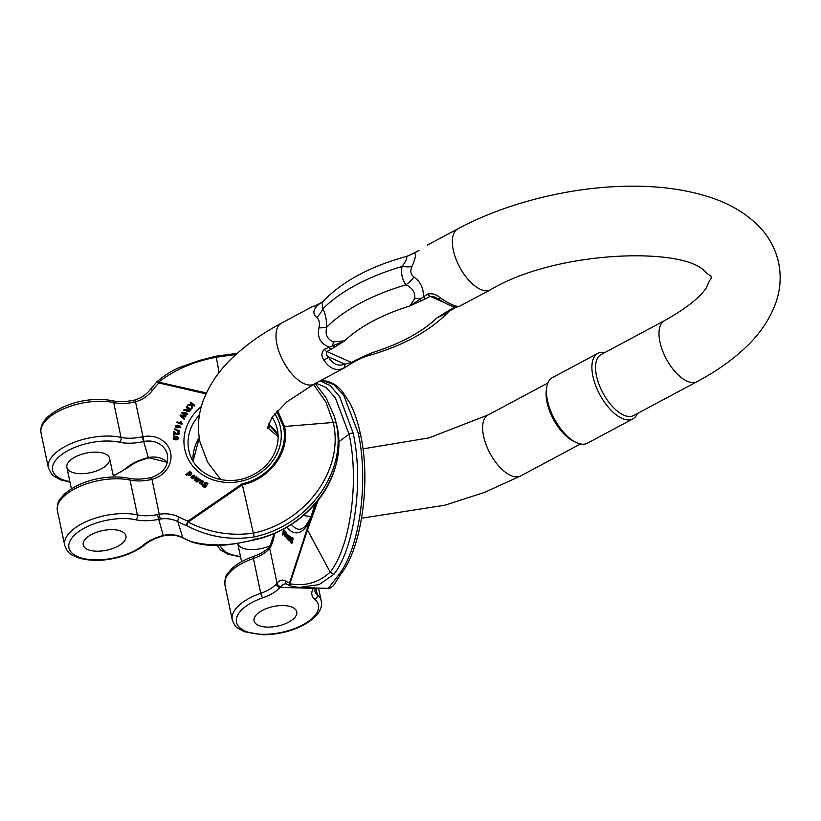 <?xml version="1.0" encoding="UTF-8"?>
<svg xmlns="http://www.w3.org/2000/svg" width="821" height="821" viewBox="0 0 821 821"><rect width="100%" height="100%" fill="white"/><g stroke="black" fill="none" stroke-linecap="round" stroke-linejoin="round"><path stroke-width="1.23" d="M179.594 431.887L179.594 430.963L179.594 431.887L174.534 429.332L174.657 428.819L179.594 430.963M173.457 434.72L174.001 431.548L176.71 434.042L178.465 433.56L177.839 431.959L179.06 433.621L176.125 434.391L174.524 432.421L173.58 435.12L174.247 435.171L174.647 432.821L176.248 434.791L179.183 434.022L179.081 433.057M177.634 432.554L178.588 433.96M173.221 438.599L173.436 439.153C176.012 440.323 177.746 440.025 178.66 438.27L178.526 437.542M194.526 480.223L196.096 476.673L196.64 477.032L195.316 479.803L197.902 477.884L198.446 478.263L197.102 480.911L199.698 479.115L200.242 479.474L196.804 481.763L196.24 481.383L197.594 478.746L195.09 480.613L194.526 480.223L195.213 481.014L197.173 479.556M195.85 479.392L196.64 477.032M197.625 480.552L198.446 478.263M196.24 481.383L196.927 482.163L200.242 479.474M185.885 474.62L190.061 471.172L190.01 472.013L191.611 473.029L189.805 475.164L188.84 475.215L187.845 473.799L186.326 475.061L185.885 474.62L186.449 475.462L187.824 474.322M191.252 472.301L191.734 473.43L191.375 472.701L191.734 473.43L189.928 475.564L188.963 475.616L187.968 474.199M187.927 474.61L187.845 473.799M187.291 414.328L187.547 413.322L187.291 414.328L182.744 413.302M185.679 416.914L186.018 415.775L185.679 416.914L181.082 415.97M184.181 419.326L184.427 418.32L184.181 419.326L180.097 415.59L180.487 414.964L184.848 415.806M184.746 415.477L181.749 412.942L184.766 415.785M190.995 477.329L192.607 478.756L193.674 478.489L190.913 477.134L194.3 475.092L194.823 475.985M192.022 477.884L192.032 476.324L194.125 478.079L194.423 475.492M191.652 404.004L190.287 402.598L191.652 403.706L191.662 404.774L188.317 404.579L187.701 405.205L191.673 405.769M192.391 407.555L192.309 404.23L194.197 405.748L194.69 405.235L194.32 406.149L192.432 404.63L192.514 407.955L191.693 408.263L192.514 407.955M199.154 482.943L201.391 484.185M200.355 480.808L201.689 480.347L203.115 481.106L201.73 484.585L199.144 482.902L200.191 481.619L202.335 482.184L202.069 481.065L200.355 480.808L202.684 481.968M201.176 484.277L201.853 484.985L203.239 481.506M203.115 481.106L203.341 481.64M181.821 423.934L176.782 422.466L181.944 424.334L181.975 423.564L181.944 424.334M180.877 422.764L181.072 423.431M181.636 423.256L181.287 421.83L181.975 423.564M205.363 486.986L202.89 486.771L202.992 485.827L202.89 486.771L205.486 487.387L207.908 483.59L205.486 487.387M203.68 485.201L205.219 486.299M186.695 411.177L189.569 411.362L191.016 409.587L189.446 410.962L186.613 410.993L186.398 409.946L186.993 410.172M186.398 409.946L183.904 410.356L186.521 410.346M183.781 409.956L187.568 408.827L188.06 408.211L186.162 407.011L187.886 408.427M177.131 426.15L177.141 425.145L176.053 427.238M175.437 427.269L180.723 427.731L180.661 426.715M66.983 467.816A21.828 10.016 168.1 0 0 90.751 472.609A21.828 10.016 168.1 0 0 109.604 458.405A21.828 10.016 168.1 0 0 86.174 453.11A21.828 10.016 168.1 0 0 66.881 467.416A21.828 10.016 168.1 0 0 66.983 467.816M277.519 410.562L284.538 426.468A3.643 1.673 168.1 0 0 283.43 426.633C289.197 450.842 269.493 478.038 242.174 483.754L187.947 521.13A100.07 88.842 162.9 0 1 179.306 517.209A30.931 27.462 -17.1 0 0 159.336 514.254L157.396 514.603L163.256 535.487A32.748 15.024 -11.9 0 0 143.531 544.898A41.84 19.191 -11.9 0 1 85.456 558.937A41.84 19.191 -11.9 0 1 77.359 532.624A41.84 19.191 -11.9 0 1 135.783 519.765A32.748 15.024 168.1 0 0 158.309 519.416L160.239 519.067A27.288 24.23 162.9 0 1 177.859 521.674A103.703 92.075 -17.1 0 0 186.819 525.748C208.154 536.903 230.619 540.618 254.192 536.913C308.511 525.563 347.622 471.439 336.158 423.42A3.643 1.673 168.1 0 0 333.234 422.466L325.968 402.167L313.509 384.392M179.306 517.209A3.643 1.242 117.3 0 0 177.859 521.674L182.785 537.683A103.703 92.075 -17.1 0 0 191.745 541.747C211.151 546.622 232.22 545.832 254.951 539.376C309.281 528.026 348.381 473.902 336.928 425.894A3.643 1.673 -11.9 0 1 336.938 425.966L335.05 418.669L336.928 425.894M167.412 462.233A20.925 18.575 -17.1 0 0 148.96 457.471L148.283 457.625A32.748 15.024 168.1 0 0 127.193 467.375A3.643 2.453 50 0 0 128.866 467.005L113.319 476.047M157.396 514.603A29.115 13.352 -11.9 0 1 137.374 514.911L130.036 480.1A29.115 13.352 168.1 0 0 151.28 479.536L151.988 479.372L151.557 477.453C164.108 472.763 169.311 464.83 167.176 453.654A20.925 18.575 -17.1 0 0 144.034 441.472L143.347 441.616A32.748 15.024 -11.9 0 1 119.445 442.242A41.84 19.191 168.1 0 0 60.744 455.316A41.84 19.191 168.1 0 0 69.857 481.547M205.999 393.895L158.822 382.955A100.07 88.842 -17.1 0 0 152.562 390.324A30.931 27.462 162.9 0 1 135.639 401.797L133.72 402.28A29.115 13.352 -11.9 0 1 113.698 402.588L121.036 437.388A29.115 13.352 168.1 0 0 142.279 436.823L142.987 436.68A24.558 21.808 162.9 0 1 170.604 452.689A24.558 21.808 162.9 0 1 151.988 479.372L160.239 519.067M236.007 354.487L216.18 357.238C193.735 361.486 174.565 369.778 158.669 382.114L206.43 392.961M156.749 382.011A3.643 1.478 47.6 0 1 156.873 381.868A3.643 1.478 47.6 0 1 158.669 382.114L158.822 382.955A3.643 0.903 -136.9 0 0 156.667 382.073L150.171 389.698C146.354 394.573 141.325 397.98 135.085 399.909L133.269 400.361L133.72 402.28M101.619 530.828A21.828 10.016 -11.9 0 1 125.941 535.928A21.828 10.016 -11.9 0 1 107.089 550.132A21.828 10.016 -11.9 0 1 83.321 545.339A21.828 10.016 -11.9 0 1 83.219 544.928A21.828 10.016 -11.9 0 1 101.619 530.828A21.828 10.016 -11.9 0 1 125.941 535.928A21.828 10.016 -11.9 0 1 106.648 550.224A21.828 10.016 -11.9 0 1 83.219 544.928A21.828 10.016 -11.9 0 1 101.619 530.828M165.349 535.446L163.256 535.487L165.175 535.066A27.288 24.23 162.9 0 1 182.785 537.683A3.643 1.242 -62.7 0 0 183.052 538.042C177.675 535.323 171.774 534.461 165.349 535.446L165.175 535.066M188.163 522.105L242.4 484.8C270.253 478.961 290.439 451.222 284.538 426.468L333.234 422.466C344.389 469.335 306.284 522.094 253.258 533.188C230.557 536.246 208.862 532.552 188.163 522.105A3.643 0.523 -64.7 0 0 186.819 525.748A3.643 1.119 111.6 0 1 187.947 521.13L188.163 522.105M192.124 542.147A3.643 1.119 -68.4 0 1 192.032 542.117A3.643 1.119 -68.4 0 1 191.745 541.747A3.643 1.683 107.4 0 0 192.278 542.209C211.449 547.689 226.853 545.041 238.613 543.153L255.105 539.756C281.87 533.465 303.76 519.19 320.765 496.951C336.271 475.113 341.669 451.447 336.938 425.955M176.782 422.466L177.028 421.891L180.948 423.031L180.692 421.655L181.513 422.856M180.948 423.031L180.753 422.363M204.686 485.293L204.203 484.739L205.496 485.303L206.02 482.994L205.219 483.005L204.244 484.862M204.326 485.139L205.342 483.405L206.512 483.723M202.869 485.427L202.766 486.371L202.869 485.427L205.117 486.422L205.537 485.775L203.598 485.016L204.521 482.748L207.785 483.189M206.256 482.471L206.954 483.353M200.971 482.348L200.108 482.214L200.242 483.169L201.874 482.83L200.971 482.348L202.12 483.066M200.437 482.184L201.094 482.748M199.831 482.779L200.56 482.584M199.955 483.179L200.232 482.615M202.335 482.184L202.561 481.568M187.701 405.205L191.673 405.369L191.693 408.263M194.69 405.235L190.78 402.095L190.287 402.598M192.463 475.903L193.992 475.913L194.351 476.652M194.228 476.252L193.869 475.513L192.34 475.503L193.961 476.857L193.992 475.913M194.3 475.092L194.002 477.678L191.909 475.923L191.898 477.483L193.551 478.089M181.749 412.942L182.17 412.275L187.547 413.322M187.167 413.928L182.621 412.901L186.018 415.775M185.556 416.514L182.939 416.401M182.816 416.001L180.959 415.57L184.427 418.32M184.058 418.926L180.097 415.59M188.543 408.519L187.27 410.736L188.943 410.674L189.959 409.422L188.543 408.519L189.795 409.638M187.27 410.736L188.666 408.92M186.162 407.011L186.603 406.467L190.893 409.186M188.676 474.815L190.103 472.804L190.954 473.153M189.979 472.403L188.553 474.415L189.292 474.682L190.739 472.639L190.103 472.804M179.984 427.31L178.26 426.191L177.746 426.828L177.818 427.577L179.994 426.776M178.26 426.191L180.107 427.71M177.818 427.577L178.383 426.592M177.008 425.75L175.93 426.838L177.531 427.803L177.213 426.54C178.916 424.939 180.056 425.196 180.599 427.331L175.355 427.064L176.012 425.37L177.141 425.145M177.531 427.803L177.182 427.228M180.743 426.92L180.723 427.731M177.941 427.977L177.87 427.228M174.052 438.568L173.703 437.86L174.052 438.568C176.176 439.091 177.469 438.855 177.931 437.86L177.603 437.183C175.325 436.659 174.021 436.885 173.703 437.86L173.826 438.26C174.144 437.285 175.448 437.059 177.726 437.583L178.054 438.26M174.175 438.968L173.826 438.26M178.609 437.737L178.537 437.87C177.623 439.625 175.889 439.923 173.313 438.753L173.693 436.751L177.449 436.454L178.66 438.27M179.152 433.252L179.183 434.022M179.471 431.487L174.534 429.332M597.821 353.358L552.389 377.639A37.161 17.693 61.9 0 0 546.735 387.379L546.334 390.057A34.564 16.461 61.9 0 0 573.746 441.318L576.188 442.488A37.161 17.693 61.9 0 0 587.426 443.186L632.858 418.895A37.161 17.693 -118.1 0 1 622.154 418.443A37.161 17.693 -118.1 0 1 595.574 385.275A37.161 17.693 -118.1 0 1 597.821 353.358A37.161 17.693 -118.1 0 1 604.769 352.578M418.577 250.754A5.275 2.514 -118.1 0 1 418.997 250.384L414.225 253.084C416.35 253.771 415.58 258.307 411.896 266.671C409.977 271.156 410.705 274.625 414.092 277.088C420.516 281.798 423.605 288.233 423.349 296.391A5.275 2.514 61.9 0 0 425.832 298.659L409.884 305.987L414.8 298.403C415.19 292.266 412.234 287.75 405.933 284.866C402.136 279.489 400.843 273.362 402.064 266.507C406.487 260.483 407.801 257.178 405.995 256.604L408.612 255.557M405.184 256.788C368.67 267.03 340.931 282.28 321.965 302.528L322.848 308.86C325.414 313.694 326.707 319.81 326.717 327.21C324.942 334.424 327.199 339.309 333.49 341.875L344.748 340.807A115.279 52.872 168.1 0 1 409.884 305.987L427.71 294.062C432.113 293.169 436.218 294.38 440.035 297.684C449.446 304.047 455.912 306.921 459.432 306.305L490.455 289.803A34.564 16.461 -118.1 0 1 469.468 280.987A34.564 16.461 -118.1 0 1 453.274 250.036A34.564 16.461 -118.1 0 1 457.861 228.823C505.91 202.972 570.338 186.921 627.778 186.223C658.391 185.741 685.781 189.415 709.96 197.266C729.633 203.557 746.002 213.296 759.066 226.483C768.99 236.756 775.517 248.876 778.657 262.833C781.376 276.595 780.371 290.07 775.66 303.257C769.174 320.672 758.245 336.251 742.861 349.992C729.982 361.692 714.732 372.231 697.111 381.611A34.564 16.461 61.9 0 1 666.293 358.89A34.564 16.461 61.9 0 1 664.517 320.642C685.699 308.788 699.687 297.787 706.481 287.617C712.864 270.961 715.194 282.003 702.868 269.432C676.72 246.998 554.596 251.216 490.455 289.803M345.282 367.387L343.147 368.465C335.656 371.205 329.18 368.331 323.741 359.844C321.093 355.934 321.319 352.414 324.408 349.284L344.748 340.807L331.243 349.223A5.275 2.514 -118.1 0 1 328.769 346.955C320.354 343.476 317.07 337.133 318.928 327.959C320.026 323.105 319.287 319.636 316.732 317.553C312.134 313.601 313.099 308.963 319.636 303.647A5.275 2.514 -118.1 0 1 320.057 303.277L322.591 301.82M323.392 301.328L315.285 305.976L312.524 306.613M344.615 367.767L314.094 384.084A34.564 16.461 -118.1 0 1 293.107 375.279A34.564 16.461 -118.1 0 1 276.913 344.317A34.564 16.461 -118.1 0 1 281.5 323.115L312.103 306.756M697.111 381.611L633.648 415.539A34.564 16.461 -118.1 0 1 623.683 415.108A34.564 16.461 -118.1 0 1 598.961 384.259A34.564 16.461 -118.1 0 1 601.054 354.569L664.517 320.642M449.21 311.18L447.281 312.842L436.885 317.973A115.279 52.872 168.1 0 1 371.739 352.804L361.425 358.172A5.275 1.96 -113.8 0 1 361.219 358.305A5.275 1.96 -113.8 0 1 360.05 358.059L371.739 352.804L365.971 356.304M436.885 317.973L446.552 311.826A5.275 3.017 57 0 0 448.451 311.662A5.275 3.017 57 0 0 448.564 311.58L436.885 317.973M343.147 368.465A5.275 3.818 -112.9 0 0 344.83 364.144L351.439 362.451L360.05 358.059M331.243 349.223L326.891 351.552C325.824 353.502 326.317 355.267 328.4 356.837C332.7 364.196 338.18 366.628 344.83 364.144L328.4 356.837A5.275 2.956 -28.7 0 1 323.741 359.844M446.552 311.826L455.357 306.859M440.035 297.684A5.275 1.652 122.6 0 1 437.819 298.721L434.75 297.007L430.183 296.33L425.832 298.659M447.281 312.842A26.385 9.339 54.7 0 1 448.112 311.888M414.8 298.403A26.385 13.69 -175.9 0 1 419.818 298.803A5.275 1.96 66.2 0 0 421.573 300.722M318.928 327.959A26.385 3.099 1.7 0 0 326.717 327.21A131.103 60.128 -11.9 0 1 405.933 284.866A26.385 12.613 140.6 0 0 414.092 277.088M316.732 317.553A26.385 18.955 -31.6 0 0 322.848 308.86A131.103 60.128 168.1 0 1 402.064 266.507A26.385 9.441 -166.1 0 0 411.896 266.671M411.003 254.541A5.275 1.96 66.2 0 0 410.736 254.613L414.646 252.714A5.275 2.514 61.9 0 0 414.225 253.084L410.736 254.613A5.275 1.96 66.2 0 0 410.531 254.746A26.385 25.605 90.9 0 1 405.995 256.604M333.49 341.875A26.385 2.576 -71.5 0 1 332.679 345.395A5.275 3.017 -123 0 0 335.071 346.965M363.375 357.34L357.309 360.193A5.275 2.514 -118.1 0 1 355.791 360.132M459.432 306.305A5.275 5.121 77.2 0 1 458.231 306.736M450.38 309.568A5.275 2.514 61.9 0 0 451.899 309.63L456.25 307.3A5.275 2.514 -118.1 0 1 454.731 307.239L452.525 306.254M314.782 306.059A5.275 5.121 -102.8 0 0 313.725 306.182M546.735 387.379A37.161 17.693 61.9 0 0 576.188 442.488M637.363 413.548A37.161 17.693 -118.1 0 1 632.858 418.895M287.709 534.42L286.621 534.153L287.678 534.974M288.602 535.241L287.504 534.964L288.571 535.785M289.485 536.051L288.397 535.785L289.485 536.051L289.31 536.585M288.664 536.031L287.545 539.346L288.366 539.366L288.992 537.529M284.528 530.315L283.471 529.945L284.435 530.653M283.697 530.284L283.553 530.838L284.918 530.838L283.85 530.633L284.918 530.838L285.133 532.839M283.83 530.633L284.333 531.485L283.471 534.522L284.692 534.235M284.302 534.543L283.45 534.522L282.896 533.291L282.424 535.025L283.399 534.522M286.519 536.216L285.534 535.928L286.508 536.339M285.944 536.893L286.58 536.339M286.519 532.983L285.359 532.757L286.519 532.983L286.888 534.163M285.831 536.134L285.636 534.492M289.361 536.565L290.039 536.985L289.639 540.854L288.633 539.931L288.725 538.586L289.854 538.33L289.864 537.622L288.869 537.396L290.193 536.585L291.034 537.817M289.905 541.018L290.737 540.475M291.547 541.85L290.47 541.614L291.547 541.86M291.517 542.076L290.737 541.839L291.517 542.076L291.609 541.285C290.685 541.747 290.429 540.762 290.819 538.35L291.486 537.601L292.717 538.371M293.035 537.991L291.927 537.847L293.035 537.991L292.512 542.619L291.373 542.66M241.59 561.687L237.71 543.317A21.828 10.016 168.1 0 0 237.71 543.317A21.828 10.016 168.1 0 0 251.01 549.577A21.828 10.016 168.1 0 0 270.427 545.585M298.649 587.497L319.041 584.634L333.819 574.413C354.58 548.151 363.795 480.757 353.133 433.088A3.643 1.673 168.1 0 0 349.048 434.247L335.399 397.918L326.091 387.45L315.88 383.13M317.286 501.487L307.044 529.145L289.567 582.859A3.643 3.294 108.7 0 0 291.712 586.399A3.643 3.643 0 0 0 291.999 586.481L300.681 587.6L328.338 588.359L338.929 574.556C359.69 548.295 368.906 480.89 358.243 433.231A3.643 1.673 -11.9 0 1 360.46 434.268C357.894 422.107 354.354 411.649 349.838 402.916L342.244 391.422C337.4 385.706 331.961 382.247 325.927 381.047L322.776 380.718M270.181 425.606L268.128 428.767M255.526 615.781A21.828 10.016 -11.9 0 1 278.504 605.744A21.828 10.016 -11.9 0 1 296.771 611.83A21.828 10.016 -11.9 0 1 267.348 627.1A21.828 10.016 -11.9 0 1 254.048 620.83A21.828 10.016 -11.9 0 1 255.526 615.781A21.828 10.016 -11.9 0 1 278.504 605.744A21.828 10.016 -11.9 0 1 296.771 611.83A21.828 10.016 -11.9 0 1 277.477 626.125A21.828 10.016 -11.9 0 1 254.048 620.83A21.828 10.016 -11.9 0 1 255.526 615.781M338.714 441.811L349.048 434.247C359.444 480.788 350.464 546.478 330.196 572.134C318.661 582.653 305.227 586.533 289.895 583.762A3.643 2.853 36.2 0 1 289.567 582.859A100.07 41.194 91.6 0 1 285.544 580.991A30.931 12.736 -88.4 0 0 277.026 583.115L276.215 584.018A29.115 13.352 -11.9 0 1 260.739 593.306L253.412 558.496A29.115 13.352 168.1 0 0 269.401 548.602L269.668 548.233A24.558 10.109 91.6 0 0 274.522 533.434M276.215 584.018A3.643 2.761 41.3 0 0 280.105 587.395A32.748 15.024 168.1 0 1 262.689 597.842A41.84 19.191 -11.9 0 0 239.363 627.316A41.84 19.191 -11.9 0 0 293.877 628.824A41.84 19.191 -11.9 0 0 314.761 599.279A32.748 15.024 -11.9 0 1 313.386 588.318L314.053 587.405M314.802 587.99A3.643 2.956 -148.1 0 1 313.386 588.318L280.105 587.395L280.905 586.492A27.288 11.237 91.6 0 1 285.924 583.844L291.712 586.399A3.643 3.294 108.7 0 0 291.886 586.451M291.978 586.471A3.643 2.966 -76.1 0 1 289.895 583.762L307.403 530.12L318.096 500.471M290.932 540.536L291.527 540.793L291.455 538.227L290.932 540.536L291.619 540.557M291.763 540.557L291.958 538.473M292.204 537.96L291.691 542.599L290.552 542.64L290.47 541.614M291.116 537.714L291.927 537.847M290.552 542.64L292.512 542.619M289.772 538.925L288.951 538.945L289.115 539.92L289.772 538.925L289.187 538.833M288.951 538.945L289.772 538.976L289.731 539.643M288.9 539.623L289.639 539.643M289.618 540.3L288.633 539.931M289.115 538.196L289.864 538.217M289.125 537.683L289.885 537.704M289.536 536.575L290.193 536.585M290.039 536.985L290.87 537.016M289.905 540.454L290.634 540.475M284.938 533.907L285.77 534.912L285.564 533.517L284.938 533.907L285.759 533.937M285.759 536.318L285.349 536.872C284.179 535.148 284.292 533.845 285.687 532.962L285.882 535.764L284.815 534.471L285.01 536.113L285.534 535.928M285.882 535.764L286.539 535.785M283.594 533.845L283.594 531.259L283.666 533.773M284.087 533.783L284.415 531.29M282.424 535.025L283.471 529.945M284.333 531.485L285.164 531.515M283.861 534.214L284.559 534.235M287.545 539.346L287.483 535.949L286.693 538.576L287.299 538.586M286.693 538.576L286.621 534.153M286.878 534.399L286.94 536.811M286.745 536.811L287.504 534.964M287.771 535.21L287.791 537.632M287.617 537.622L288.397 535.785M274.717 413.733A49.127 43.616 162.9 0 1 249.563 478.602A49.127 43.616 162.9 0 1 184.776 449.415A49.127 43.616 162.9 0 1 201.34 406.539M283.43 426.633L276.78 411.362M135.085 399.909L144.034 441.472M113.226 475.585A41.84 19.191 168.1 0 0 127.193 467.375M142.279 436.823L148.478 457.995C140.124 460.119 133.587 463.116 128.866 467.005M315.213 383.479L326.296 398.216L334.291 416.206L336.158 423.42M199.462 414.892A45.483 40.383 -17.1 0 0 188.82 450.195A45.483 40.383 -17.1 0 0 189.63 453.366C195.47 475.102 224.964 487.048 248.876 476.755C258.728 472.711 266.373 466.472 271.823 458.046C278.103 447.773 279.684 437.285 276.574 426.581A45.483 40.383 -17.1 0 0 272.09 417.16M278.073 434.832A45.483 40.383 -17.1 0 0 268.334 423.964M199.195 437.665A45.483 40.383 -17.1 0 0 193.038 461.022M133.269 400.361C125.274 401.88 118.265 402.003 112.231 400.72A3.643 2.268 102.4 0 1 113.698 402.588A45.483 20.864 168.1 0 0 64.387 408.509A45.483 20.864 168.1 0 0 41.05 433.098L48.388 467.898A45.483 20.864 -11.9 0 1 71.725 443.319A45.483 20.864 -11.9 0 1 121.036 437.388A3.643 2.268 -77.6 0 1 119.445 442.242M216.19 356.571L219.115 372.56M152.562 390.324A3.643 1.047 -142.4 0 0 150.171 389.698M135.783 519.765A3.643 2.268 -77.6 0 0 137.374 514.911A45.483 20.864 168.1 0 0 88.052 520.832A45.483 20.864 168.1 0 0 64.715 545.411L57.388 510.611A45.483 20.864 -11.9 0 1 80.725 486.032A45.483 20.864 -11.9 0 1 130.036 480.1A3.643 2.268 102.4 0 0 128.569 478.243C134.993 479.587 142.444 479.372 150.91 477.606L151.28 479.536M254.192 536.913L242.174 483.754M143.531 544.898A3.643 2.453 50 0 0 145.204 544.518C149.627 540.865 155.733 537.971 163.523 535.836M148.96 457.471L148.478 457.995M254.962 538.709L254.951 539.376M362.933 448.882L429.034 437.88L488.146 414.923A34.564 16.461 61.9 0 0 489.932 453.171A34.564 16.461 61.9 0 0 520.74 475.903L580.478 443.966M324.408 349.284A5.275 2.514 61.9 0 0 326.891 351.552L351.439 362.451A5.275 2.514 -118.1 0 0 352.958 362.523L357.309 360.193M444.428 302.662L430.183 296.33A5.275 2.514 61.9 0 1 427.71 294.062M314.628 306.305L315.705 305.607A5.275 2.514 61.9 0 0 315.285 305.976M315.531 503.591A49.127 20.227 91.6 0 1 287.032 527.185M280.905 586.492A3.643 2.976 41.6 0 1 277.026 583.115L269.668 548.233A3.643 2.812 34.8 0 1 269.996 546.242L269.832 546.468A3.643 2.822 38.5 0 0 269.401 548.602M220.285 545.329A41.84 19.191 168.1 0 0 240.471 556.412M320.159 380.841L330.319 385.696L339.566 396.502L353.133 433.088M320.498 380.657L322.786 380.718L333.695 384.536L343.66 395.086L358.243 433.231M291.455 524.486A45.483 18.729 -88.4 0 0 299.532 529.319L302.272 528.632L305.576 525.974L310.8 517.497L315.018 504.186M262.689 597.842A3.643 0.862 -109.1 0 1 260.739 593.306A45.483 20.864 168.1 0 0 232.261 619.855L224.923 585.045A45.483 20.864 -11.9 0 1 253.412 558.496A3.643 0.862 70.9 0 1 253.494 556.433C261.324 553.59 266.763 550.265 269.832 546.468A3.643 2.822 38.5 0 1 269.924 546.365M232.261 619.855C234.201 624.668 235.812 627.254 237.105 627.624L244.196 631.708L262.802 634.777C280.792 634.725 301.974 629.132 315.182 616.715C320.262 611.491 322.294 606.288 321.268 601.095A45.483 20.864 168.1 0 0 317.337 594.866L315.89 588.021M333.819 574.413L330.196 572.134L307.044 529.145M285.544 580.991A3.643 3.233 120.8 0 0 286.991 584.203M314.761 599.279A3.643 3.048 -49.3 0 0 317.337 594.866A29.115 13.352 168.1 0 1 314.823 590.884L315.305 588M341.146 573.581L338.929 574.556M334.424 416.616L335.06 418.679M237.31 353.317L216.036 356.181L199.565 360.409L180.004 367.295C171.486 370.876 163.769 375.731 156.862 381.868A3.643 3.643 0 0 0 156.667 382.073M48.388 467.898L51.364 473.809L53.232 475.677L60.323 479.762L69.99 482.194M112.231 400.72C93.984 397.015 65.772 400.976 47.197 417.407C42.076 422.651 40.024 427.885 41.05 433.098M151.557 477.453L150.91 477.606M57.388 510.611C57.234 498.675 60.251 500.02 63.525 494.94C80.612 479.248 109.439 474.364 128.569 478.243M64.715 545.411C69.395 556.402 71.612 553.949 76.661 557.274C99.7 565.094 130.005 556.843 145.204 544.518M167.392 462.346L149.124 457.851M278.073 434.884L268.282 424.098M199.246 438.014L193.068 461.063M192.278 542.209A3.643 3.643 0 0 1 192.032 542.117L183.052 538.042M66.881 467.416L71.386 488.813M109.604 458.405L113.514 476.95M488.146 414.923L547.884 382.986M427.341 245.14L457.861 228.823M281.5 323.115C263.869 332.495 248.619 343.034 235.74 354.734C220.356 368.475 209.427 384.054 202.941 401.469C198.23 414.656 197.235 428.131 199.955 441.893L207.662 462.295L220.88 479.628M314.094 384.084L286.888 401.869L272.131 417.109L267.595 427.628L278.134 436.669M303.503 515.567L311.2 516.583M361.62 518.184L444.777 505.243L484.544 492.384L520.74 475.903M363.344 357.351L366.771 356.129C403.285 345.877 431.025 330.637 449.99 310.379M414.646 252.714L418.997 250.384M352.958 362.523L344.553 367.798M437.809 298.721C455.563 309.63 455.778 306.346 458.262 306.726L459.914 306.12M447.773 312.103L451.899 309.63M457.995 306.541L456.25 307.3M314.895 306.007L312.042 306.787M315.705 305.607L320.057 303.277M267.913 428.408L269.873 425.35M274.163 533.588L269.996 546.242M240.594 556.987L227.797 554.175L220.705 550.06L217.021 545.442M321.268 601.095L318.527 588.093M224.923 585.045C224.769 573.109 227.786 574.454 231.06 569.374C236.469 564.089 243.95 559.768 253.494 556.433M360.46 434.278C371.297 482.214 361.117 549.013 341.167 573.571L333.542 585.486C330.925 587.939 329.19 588.893 328.349 588.359M292.214 537.601L291.383 537.581M291.978 543.215L291.147 543.194M290.48 538.966L289.659 538.935M290.029 540.577L289.197 540.557M290.275 536.585L289.444 536.565"/></g></svg>
